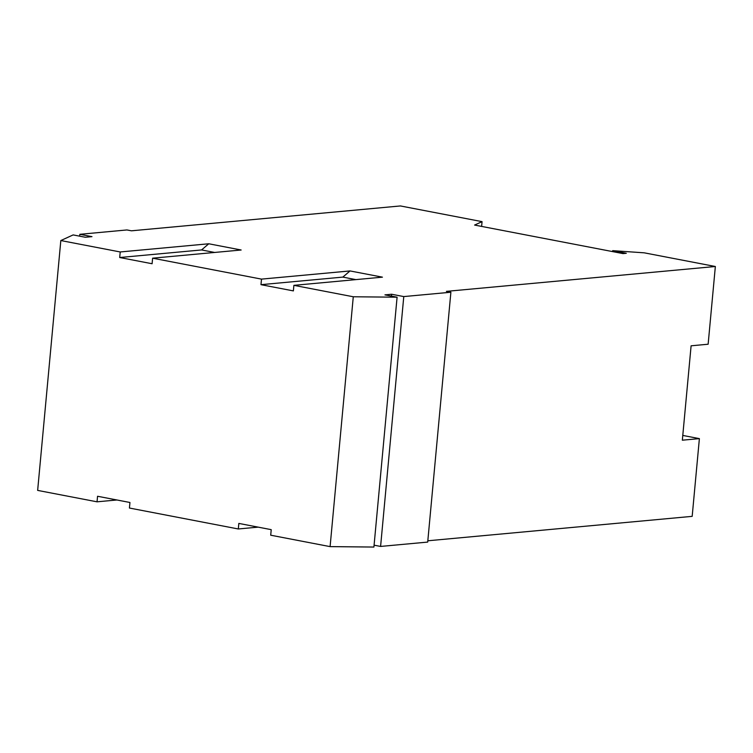 <?xml version="1.0" encoding="UTF-8"?>
<svg xmlns="http://www.w3.org/2000/svg" width="753" height="753" viewBox="0 0 753 753"><rect width="100%" height="100%" fill="white"/><g stroke="black" fill="none" stroke-linecap="round" stroke-linejoin="round"><path stroke-width="1.13" d="M60.824 240.546L37.65 490.401L97.043 501.818L97.551 496.265L129.949 502.486L129.431 508.04L238.315 528.973L238.833 523.42L271.221 529.651L270.713 535.204L330.096 546.622L373.912 547.055L397.095 297.2L384.943 294.865L391.626 294.244L403.777 296.578L450.887 292.23L446.388 291.364L715.35 266.496L644.257 252.829L612.678 250.655L626.308 253.281L622.966 253.592L474.588 225.062L482.061 221.646L400.408 205.946L131.436 230.813L126.937 229.947L79.827 234.305L91.979 236.64L85.296 237.251L73.145 234.917L60.824 240.546L120.216 251.963L119.699 257.517L152.097 263.738L152.614 258.185L261.498 279.118L260.98 284.672L293.378 290.903L293.886 285.349L353.279 296.767L397.095 297.2M374.09 545.181L380.594 546.433L427.704 542.085L450.887 292.23M427.826 540.786L692.176 516.351L699.386 438.623L682.783 435.432M116.894 499.983L97.043 501.818M258.166 527.138L238.315 528.973M330.096 546.622L353.279 296.767M260.98 284.672L342.841 277.104L355.896 279.617M342.841 277.104L350.032 270.939L382.43 277.16L293.886 285.349M261.498 279.118L350.032 270.939M120.216 251.963L208.76 243.774L241.158 250.005L152.614 258.185M119.699 257.517L201.559 249.949L214.624 252.453M201.559 249.949L208.76 243.774M79.658 236.169L79.827 234.305M482.061 221.646L481.619 226.408M715.35 266.496L708.14 344.225L691.103 345.806L682.34 440.194L699.386 438.623M612.594 251.587L612.678 250.655M380.594 546.433L403.777 296.578M391.456 296.117L391.626 294.244"/></g></svg>
